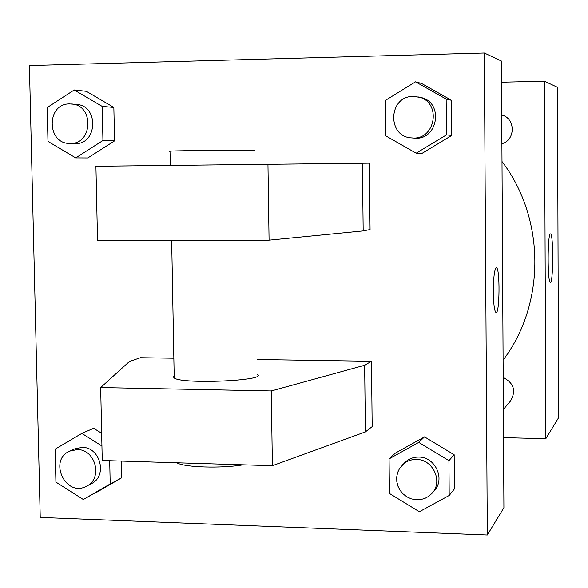<?xml version="1.0" encoding="UTF-8"?>
<svg xmlns="http://www.w3.org/2000/svg" width="588" height="588" viewBox="0 0 588 588"><rect width="100%" height="100%" fill="white"/><g stroke="black" fill="none" stroke-linecap="round" stroke-linejoin="round"><path stroke-width="0.88" d="M501.564 82.224L544.451 81.218L557.505 87.34L558.6 417.686L545.826 438.714L503.526 437.626M503.1 360.04C545.686 304.062 545.561 218.618 502.005 161.516M544.451 81.218L545.826 438.714M503.372 409.432L510.428 401.134C516.345 390.924 513.934 383.06 503.196 377.533M501.748 115.042C515.61 118.195 515.713 140.12 501.902 143.722M550.375 233.928L550.508 233.906C553.551 233.362 553.352 284.026 550.317 282.233C547.406 282.85 547.457 233.862 550.375 233.928M501.446 61.049L503.909 507.672L487.312 534.984L40.234 517.411L29.4 65.577L484.336 53.016L501.446 61.049M493.317 291.868C493.464 276.955 494.493 268.9 496.412 267.716C500.168 267.738 499.726 314.874 495.985 312.537C494.412 310.993 493.523 304.106 493.317 291.868M484.336 53.016L487.312 534.984M495.971 312.537C499.719 314.874 500.16 267.738 496.397 267.716L496.309 267.702M93.676 428.299L101.658 433.297L93.676 428.299L81.85 433.393L101.93 445.998M109.706 460.727L110.199 483.931L121.525 477.882L121.172 461.073L121.525 477.882L83.32 499.499L55.919 482.087L55.147 449.166L81.85 433.393M424.529 436.877L454.164 454.745L454.421 488.885L454.164 454.745L424.529 436.877L395.423 453.083L424.529 436.877L418.73 442.389L448.938 460.639L449.203 495.456L419.34 511.736L389.418 493.428L389.072 458.897L418.73 442.389M415.525 81.85L421.471 83.422L451.518 100.313L451.775 135.424L422.074 153.35L416.157 153.196L385.824 135.894L385.463 100.372L415.525 81.85L446.16 99.078L446.439 134.902L416.157 153.196M74.206 89.986L86.34 91.331L113.852 107.45L114.542 140.899L87.788 157.966L75.72 157.9L47.973 141.407L47.187 107.582L74.206 89.986L102.209 106.413L102.937 140.51L75.72 157.9M257.14 359.511L371.476 361.275L372.175 426.631L365.376 431.908L272.384 465.703L102.238 460.492L100.673 387.573L129.411 361.495L140.466 357.71L173.85 358.224M269.069 240.169L363.171 230.915L370.065 229.541L369.352 163.163L95.925 166.257L97.52 240.455L269.069 240.169L267.952 164.096M174.18 375.989L173.453 377.004L174.217 377.996C182.184 384.552 268.628 380.671 257.368 374.365M100.673 387.573L271.281 390.969L364.648 365.266L371.476 361.275M253.957 150.322C265.217 149.675 177.921 150.521 170.013 151.145L169.256 151.234L170.013 151.3M176.885 462.778C184.132 467.416 221.419 468.599 243.138 464.807M272.384 465.703L271.281 390.969M365.376 431.908L364.648 365.266M363.171 230.915L362.428 163.207M411.747 137.908L414.202 138.099C438.266 141.047 444.249 101.496 420.273 97.402L413.217 96.439C388.212 95.969 386.823 137.063 411.747 137.908C436.002 140.885 442.029 101.011 417.87 96.888M421.471 83.422L451.518 100.313L451.775 135.424L422.074 153.35M446.16 99.078L451.518 100.313M446.439 134.902L451.775 135.424M432.217 493.111L434.473 490.458C445.403 478.75 435.12 456.81 418.854 457.074C413.43 457.008 408.785 458.794 404.919 462.447L399.568 468.408L397.628 472.539L396.694 477.052L396.819 481.69L397.995 486.225L400.163 490.414L403.214 494.03L406.977 496.889L411.255 498.83L415.826 499.756L420.449 499.616L424.874 498.411L428.865 496.206L432.217 493.111C443.227 481.315 432.864 459.199 416.473 459.463C411.005 459.39 406.323 461.19 402.427 464.865M389.072 458.897L395.423 453.083M448.938 460.639L454.164 454.745M449.203 495.456L454.421 488.885M69.693 143.443L74.661 143.575C97.49 145.221 99.335 105.472 76.418 104.429L69.546 103.929C46.312 103.488 46.511 143.788 69.693 143.443C92.683 145.104 94.528 105.039 71.449 103.988M86.34 91.331L113.852 107.45L114.542 140.899L87.788 157.966M102.209 106.413L113.852 107.45M102.937 140.51L114.542 140.899M110.199 483.931L83.32 499.499M86.517 486.18L91.302 483.704C107.78 476.258 100.416 446.961 82.158 447.395L74.786 448.857L69.876 451.062C47.878 459.992 65.797 497.874 86.517 486.18C103.113 478.683 95.682 449.166 77.307 449.592L69.876 451.062M121.525 477.882L95.087 493.192M174.217 377.996L171.667 240.338M170.013 151.145L170.277 165.324"/></g></svg>
